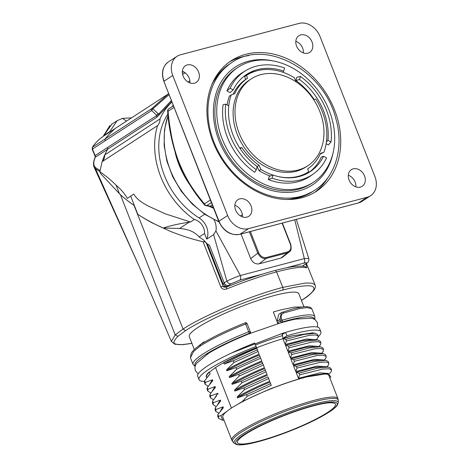 <?xml version="1.0" encoding="UTF-8"?>
<svg xmlns="http://www.w3.org/2000/svg" width="468" height="468" viewBox="0 0 468 468"><rect width="100%" height="100%" fill="white"/><g stroke="black" fill="none" stroke-linecap="round" stroke-linejoin="round"><path stroke-width="0.7" d="M302.433 266.14L307.733 262.56C307.564 262.7 309.342 261.477 308.775 258.471L304.317 258.588L240.365 275.512C235.252 277.29 230.759 279.168 226.881 281.145L224.225 282.871L209.5 245.296L206.218 243.097L203.943 240.213L199.152 236.995L204.522 233.509L206.721 239.119L213.607 234.638L215.918 230.911A15.655 12.39 57 0 0 213.958 219.65M190.505 222.007L165.274 213.817L149.672 206.704C141.383 202.685 136.118 198.473 133.877 194.062L127.255 198.374C125.014 194.091 121.288 189.686 116.076 185.147C110.822 179.928 105.435 175.477 99.912 171.791L100.684 173.663L119.404 193.67C122.084 196.472 126.898 200.327 133.848 205.236L134.731 206.458L137.791 214.309C145.408 219.311 153.867 223.891 163.156 228.051C170.884 225.553 179.566 223.599 189.195 222.189L190.505 222.007L194.325 219.521A76.471 60.507 -123 0 1 157.529 125.635A11.764 9.307 57 0 0 160.009 118.96L104.721 154.931A76.471 60.507 57 0 0 102.235 161.606A11.764 9.307 57 0 0 104.721 154.931L107.535 149.304L107.599 147.473L156.833 115.444M95.191 157.353L95.162 155.563L92.418 149.087L92.524 147.151C95.285 142.98 98.847 139.359 103.212 136.305L111.84 124.155M169.065 94.606L152.872 108.804L151.673 110.542L156.874 115.421L156.809 117.246L159.793 114.198L158.605 114.081L156.868 115.421L158.149 113.654L158.617 114.087L171.382 100.526M157.529 125.635L102.123 161.682L100.088 170.604L95.653 167.69M199.152 236.995C194.91 231.964 188.376 229.121 179.548 228.466L189.195 222.189M204.522 233.509A11.764 9.307 57 0 0 194.325 219.521M179.548 228.466L163.156 228.051M134.731 206.458L130.677 196.045M332.964 153.334A70.434 55.733 -123 0 1 282.11 192.231C254.188 190.564 224.383 163.613 216.245 132.187C212.314 117.567 212.449 104.042 216.655 91.611A70.434 55.733 -123 0 1 272.826 60.881M313.18 182.38L311.296 183.602A68.702 54.358 -123 0 1 298.602 189.218A68.702 54.358 -123 0 1 223.874 148.099A68.702 54.358 -123 0 1 236.369 68.427L238.253 67.199A68.702 54.358 57 0 0 225.757 146.876A68.702 54.358 57 0 0 300.485 187.99A68.702 54.358 57 0 0 313.18 182.38A68.702 54.358 57 0 0 321.282 95.144A68.702 54.358 57 0 0 238.253 67.199M248.713 55.622A77.94 61.671 57 0 0 241.623 56.985A77.94 61.671 57 0 0 229.308 62.068M314.244 192.635A77.94 61.671 57 0 0 328.004 177.507M172.768 75.488L227.641 215.508A18.381 14.543 57 0 0 248.59 228.63L367.199 197.239A18.381 14.543 57 0 0 370.597 195.741A18.381 14.543 57 0 0 374.897 176.535L320.024 36.522A18.381 14.543 57 0 0 299.075 23.4L180.461 54.791A18.381 14.543 57 0 0 177.068 56.289A18.381 14.543 57 0 0 172.768 75.488L164.098 81.134A18.381 14.543 -123 0 1 168.398 61.928L177.068 56.289M307.891 53.171A9.927 7.857 -123 0 1 297.098 47.227A9.927 7.857 -123 0 1 298.9 35.714A9.927 7.857 -123 0 1 300.737 34.907A9.927 7.857 -123 0 1 311.536 40.845A9.927 7.857 -123 0 1 309.728 52.357A9.927 7.857 -123 0 1 307.891 53.171M360.383 187.101A9.927 7.857 -123 0 1 349.584 181.157A9.927 7.857 -123 0 1 351.392 169.644A9.927 7.857 -123 0 1 353.223 168.837A9.927 7.857 -123 0 1 364.022 174.775A9.927 7.857 -123 0 1 362.214 186.287A9.927 7.857 -123 0 1 360.383 187.101M246.928 217.123A9.927 7.857 -123 0 1 236.129 211.185A9.927 7.857 -123 0 1 237.937 199.672A9.927 7.857 -123 0 1 239.768 198.859A9.927 7.857 -123 0 1 250.567 204.803A9.927 7.857 -123 0 1 248.76 216.315A9.927 7.857 -123 0 1 246.928 217.123M194.442 83.193A9.927 7.857 -123 0 1 183.643 77.255A9.927 7.857 -123 0 1 185.451 65.742A9.927 7.857 -123 0 1 187.282 64.929A9.927 7.857 -123 0 1 198.081 70.873A9.927 7.857 -123 0 1 196.273 82.38A9.927 7.857 -123 0 1 194.442 83.193M301.93 197.712A77.94 61.671 57 0 0 316.333 191.348A77.94 61.671 57 0 0 325.523 92.389A77.94 61.671 57 0 0 231.332 60.682A77.94 61.671 57 0 0 217.158 151.07A77.94 61.671 57 0 0 301.93 197.712M355.873 186.843A9.927 7.857 57 0 0 348.309 175.219M303.387 52.913A9.927 7.857 57 0 0 295.823 41.289M189.932 82.941A9.927 7.857 57 0 0 182.368 71.317M242.418 216.871A9.927 7.857 57 0 0 234.854 205.247M210.372 200.017L204.434 203.878A2.205 1.111 139.9 0 0 204.463 204.844A2.205 1.111 139.9 0 0 204.61 204.966L205.657 205.587L206.95 205.452A2.205 1.743 -123 0 1 204.434 203.878C193.214 190.242 186.767 180.478 179.946 164.601C176.892 157.435 174.236 148.707 171.972 138.417C169.814 127.12 168.527 118.053 168.117 111.208A2.205 1.743 -123 0 1 168.632 108.904L173.441 105.78M211.378 202.574L206.95 205.452L210.29 206.154L213.349 207.611M212.273 204.867L210.29 206.154L209.085 206.294L205.663 205.575A2.205 2.205 0 0 1 204.463 204.844C196.256 195.092 186.703 182.21 179.232 164.034C172.674 146.765 168.808 129.069 167.638 110.945A2.205 0.503 -4.9 0 0 168.117 111.208L174.055 107.347M282.543 257.236L280.847 258.079L287.574 252.779L287.668 251.872C290.587 250.643 291.505 248.163 290.429 244.419L290.634 244.507M259.061 263.841C255.434 264.35 252.638 262.601 250.684 258.588L257.78 253.206C260.079 257.301 262.876 259.05 266.169 258.447L259.061 263.841L280.847 258.079M241.049 234L250.684 258.588M302.31 266.128A3.674 0.567 158.6 0 0 302.901 265.783L305.563 264.051C307.429 262.77 306.827 262.478 303.761 263.191C304.785 262.22 304.972 260.688 304.317 258.588L294.752 219.784M262.361 274.149L239.803 280.116L231.069 283.766C229.273 283.977 227.875 283.099 226.881 281.145L213.607 234.638M206.721 239.119A15.655 12.39 57 0 0 199.081 217.924A71.692 56.722 -123 0 1 167.918 114.011M159.793 114.198L171.779 101.533M111.138 131.122L168.386 93.875L151.831 108.57A2.205 0.766 -139.5 0 1 152.872 108.804L158.149 113.654M99.912 171.791A76.471 60.507 -123 0 1 100.082 170.604M160.009 118.96A76.471 60.507 -123 0 1 171.943 101.96M249.391 231.789L257.78 253.206L258.722 252.808C260.5 256.359 263.016 257.938 266.263 257.535L287.668 251.872M289.089 252L287.574 252.779L266.304 258.412M266.175 258.453L266.263 257.535M233.199 89.879L230.098 92.576L226.916 90.886A61.899 48.976 -123 0 1 243.372 72.025L246.08 70.428A61.764 48.871 57 0 0 230.116 88.236L233.199 89.879A58.09 45.963 -123 0 1 246.677 74.383A58.09 45.963 -123 0 1 283.725 71.101L284.585 67.995A61.764 48.871 57 0 0 246.08 70.428M245.378 75.266A58.09 45.963 -123 0 1 256.171 71.007M331.022 141.974A61.764 48.871 57 0 0 300.392 76.413L299.532 79.519A58.09 45.963 -123 0 1 327.939 140.33L331.022 141.974L328.355 144.904L326.143 143.723M299.532 79.519L295.875 80.502A58.09 45.963 -123 0 1 314.051 99.438M295.875 80.502L296.765 77.29L300.392 76.413M256.318 169.732L254.668 172.282A61.899 48.976 -123 0 1 223.084 104.674L225.687 104.171A61.764 48.871 57 0 0 256.318 169.732L257.178 166.626A58.09 45.963 57 0 1 228.77 105.815L225.687 104.171M272.984 175.044L272.124 178.15A61.764 48.871 57 0 0 313.402 173.915L310.84 175.74A61.899 48.976 -123 0 1 268.345 179.572L269.24 176.36L272.984 175.044A58.09 45.963 57 0 0 310.032 171.762A58.09 45.963 57 0 0 323.511 156.271L321.34 157.002A58.09 45.963 -123 0 1 308.693 172.593M320.17 154.095L323.932 152.217A57.353 45.378 57 0 0 315.783 99.035L313.583 99.544M277.214 176.325A57.353 45.378 57 0 0 308.704 171.75L306.815 172.979A57.353 45.378 -123 0 1 300.877 176.056M270.2 176.026A57.353 45.378 -123 0 1 259.026 170.644L257.166 166.509A54.411 43.05 -123 0 1 254.264 164.362M227.126 104.937A57.353 45.378 -123 0 1 229.384 96.139L231.268 94.91L234.72 93.711A54.411 43.05 57 0 1 247.543 78.209L245.659 79.437A54.411 43.05 -123 0 0 233.146 94.261M247.543 78.209L246.501 75.377L244.618 76.6L245.659 79.437M246.501 75.377A57.353 45.378 57 0 1 294.29 77.711L296.15 81.841A54.411 43.05 57 0 1 298.256 83.38M259.026 170.644L260.916 169.416L259.056 165.28L257.166 166.509M240.154 148.625L241.833 147.531A54.411 43.05 57 0 0 259.056 165.28M241.833 147.531L239.751 148.011M308.704 171.75L307.663 168.919A54.411 43.05 57 0 0 320.481 153.41L323.932 152.217M260.916 169.416A57.353 45.378 57 0 0 272.891 175.079M231.268 94.91A57.353 45.378 57 0 0 228.723 105.791M307.751 165.789L305.867 167.012A51.837 41.014 -123 0 1 298.719 170.504A51.837 41.014 -123 0 1 240.651 141.623A51.837 41.014 -123 0 1 249.333 80.11L251.222 78.887A51.837 41.014 57 0 0 242.535 140.394A51.837 41.014 57 0 0 300.602 169.281A51.837 41.014 57 0 0 307.751 165.789A51.837 41.014 57 0 0 313.864 99.971A51.837 41.014 57 0 0 251.222 78.887M313.402 173.915A61.764 48.871 57 0 0 326.594 157.909L323.511 156.271M272.124 178.15L268.345 179.572M326.407 141.933L327.939 140.33M282.894 72.248L283.725 71.101M226.916 90.886L230.116 88.236M247.233 396.314L242.254 401.544L237.194 404.615A56.985 8.787 158.6 0 0 231.444 408.09L215.537 367.509L224.084 362.331L223.745 362.84L224.207 364.028L233.321 360.816M259.102 354.171L258.043 351.497L233.982 362.495L226.524 369.919C235.796 364.63 246.654 359.377 259.108 354.182L256.797 348.286L257.382 349.818L233.327 360.805L233.988 362.495M226.518 369.925L226.863 370.796L235.971 367.573M235.977 367.573L236.638 369.252L229.174 376.699L229.507 377.553L238.621 374.341L239.288 376.02L231.824 383.456L232.163 384.333M265.338 370.118L264.753 368.579C253.182 373.329 242.319 378.583 232.175 384.333L241.272 381.11L241.938 382.789L234.474 390.218L234.813 391.078L243.922 387.867L244.589 389.551L237.13 396.987L237.463 397.853M246.577 394.629L270.639 383.643L270.048 382.099C258.383 386.919 247.525 392.166 237.469 397.853L246.577 394.641L247.239 396.314L271.3 385.328L270.633 383.625M224.032 420.293L222.768 420.188L220.791 415.648L227.044 411.214A56.985 8.787 158.6 0 1 231.444 408.09M220.791 415.648L218.527 416.292L217.877 414.601L223.365 407.698L220.925 410.442M218.819 413.226L215.812 411.425L215.877 409.523L223.02 406.832L223.359 407.698M215.883 409.523L215.221 407.839L220.703 400.918L218.328 403.609M215.865 406.399L213.086 404.568L213.227 402.761L220.369 400.07L220.703 400.924M213.232 402.755L212.571 401.07L216.602 395.741M214.947 397.771L217.719 393.301L218.059 394.173M217.719 393.301L210.577 395.992L210.454 397.835L213.379 399.66M210.594 395.986L209.933 394.302L209.822 396.185L210.471 397.876M209.916 394.308L215.403 387.399L212.993 390.119M209.617 384.269L212.413 379.776L212.753 380.642L207.266 387.545L207.938 389.224L215.064 386.545L215.403 387.393M212.419 379.764L205.276 382.461L204.621 380.776L204.51 382.66M204.615 380.782L210.103 373.868L207.698 376.576M206.809 377.705L206.523 376.974A57.488 8.863 -21.4 0 1 209.43 372.154L210.103 373.868M209.43 372.154L215.537 367.509M330.8 377.103L329.8 377.816M329.601 373.616L331.25 371.487L331.49 369.966L328.998 368.784L322.815 369.094L299.649 374.845M326.951 366.848L328.6 364.724L328.846 363.191L326.354 362.01L320.176 362.314L297.198 368.018M324.289 360.103L325.95 357.956L326.208 356.423L322.897 355.142L316.918 355.604L294.448 361.284M321.645 353.322L323.294 351.193L323.528 349.672L320.995 348.496L314.788 348.812L291.968 354.463M318.995 346.56L320.644 344.425L320.878 342.904L318.304 341.698L312.016 342.032L289.177 347.747M316.35 339.78L317.988 337.662M277.898 323.675L276.998 321.37L278.793 314.338M281.408 312.636L279.753 319.597L276.968 321.387M281.391 312.624L290.85 309.518C298.251 307.499 303.744 306.558 307.33 306.686L310.383 307.318L311.828 308.798L307.043 307.587L299.344 308.669L283.748 312.963L282.444 312.109L281.443 312.612M283.748 312.963C281.414 314.046 280.677 316.005 281.525 318.837L279.753 319.597L280.297 320.984A1.468 1.164 57 0 0 281.97 322.037A1.468 0.743 -106.1 0 0 282.069 320.223L277.805 322.604L278.6 323.464M249.93 333.479L280.712 322.85A61.536 9.483 -21.4 0 1 295.905 319.065A61.536 9.483 -21.4 0 1 298.081 318.661M254.721 343.067L256.049 346.449A65.444 10.085 158.6 0 0 199.017 379.63L197.689 376.249A65.444 10.085 -21.4 0 1 254.721 343.067L256.511 347.56A57.611 8.88 -21.4 0 0 224.084 362.331M318.322 336.662A65.444 10.085 158.6 0 0 320.878 331.876L319.55 328.495A65.444 10.085 158.6 0 0 285.609 332.385L282.444 334.445L282.069 333.479A59.325 9.144 158.6 0 1 285.404 332.514M278.191 323.587L277.805 322.604M247.11 323.628L250.848 333.117L250.444 332.099L250.357 333.31M206.751 354.451A61.536 9.483 -21.4 0 1 208.634 353.264A61.536 9.483 -21.4 0 1 249.479 333.678L249.965 333.789M190.441 357.757L193.05 364.414A65.444 10.085 -21.4 0 1 248.684 331.783L249.333 333.333A1.468 1.451 -22.7 0 0 250.169 331.438L248.684 331.783L245.636 324.002L247.122 323.663A1.468 1.451 -22.7 0 0 245.22 322.844L245.636 324.002A65.444 10.085 158.6 0 0 199.953 346.244L193.576 351.538L190.435 357.739L191.108 353.451C192.301 351.421 194.53 349.146 197.794 346.612L200.263 344.776M245.641 322.733A1.468 1.468 0 0 0 245.209 322.832C226.19 330.449 211.214 337.744 200.281 344.717L200.245 344.746M200.55 344.594L199.953 346.244M95.542 168.866L95.688 167.714C93.337 165.713 93.208 162.215 95.314 157.201M95.127 157.529L95.402 157.049M100.234 171.756L95.548 168.86L94.08 167.088M92.611 149.386L92.418 149.087L105.019 140.891L105.177 138.92L92.524 147.151M95.162 157.453L94.951 155.832L92.214 149.356L92.342 147.344M315.075 284.959L312.144 283.169L305.464 283.005L282.795 287.375L276.559 271.908A2.205 1.305 -104.8 0 0 274.88 270.539C289.557 266.62 299.631 265.297 305.113 266.579L306.505 267.831C301.503 266.579 291.517 267.936 276.559 271.908C262.255 275.67 245.641 281.35 226.717 288.943L226.219 287.171M206.142 242.681L223.218 286.159L220.738 286.703L203.071 241.728L204.528 241.851L203.943 240.213M226.717 288.943C223.926 289.821 221.931 289.078 220.738 286.703M303.252 265.689L303.48 266.251M305.633 264.151L305.902 264.168C306.838 266.561 307.037 267.778 306.505 267.831M205.861 242.19L204.528 241.851M203.071 241.728C192.722 239.4 181.619 235.849 169.767 231.087L152.837 223.213C149.175 221.393 144.162 218.427 137.785 214.309L137.335 214.005M301.427 300.38L302.468 299.713C312.571 293.038 316.017 288.697 312.8 286.697C309.336 284.193 293.056 287.223 282.467 290.172A2.205 1.305 -104.8 0 0 282.795 287.375C251.129 295.571 203.475 315.49 183.07 329.062L134.029 205.382M130.274 202.72L134 205.388M282.467 290.172C251.497 298.022 203.855 318.328 185.585 330.642L183.07 329.062L175.178 334.912L171.399 341.47L139.347 266.778L95.548 168.86M110.811 131.332L109.12 132.462L109.793 131.566L103.691 135.539L103.194 136.317C98.766 139.417 95.144 143.097 92.336 147.35L92.488 147.186M109.793 131.566L117.135 120.715L122.458 118.381L131.531 117.854M185.585 330.642L177.922 336.328C173.324 341.073 172.75 343.67 176.208 344.126C177.629 344.606 179.911 344.74 183.052 344.524L191.898 343.325M259.483 440.944A52.615 8.108 158.6 0 0 311.062 421.539A52.615 8.108 158.6 0 0 335.439 404.188A52.615 8.108 158.6 0 0 313.425 405.85A52.615 8.108 158.6 0 0 261.893 425.231A52.615 8.108 158.6 0 0 237.463 442.588A52.615 8.108 158.6 0 0 259.483 440.944M223.745 362.84A57.488 8.863 -21.4 0 1 282.912 338.686L285.193 344.501L306.616 339.025L315.256 339.622M292.167 335.866L282.912 338.686M255.505 344.992A58.822 9.067 158.6 0 1 282.573 335.597L282.883 338.399A57.611 8.88 -21.4 0 1 292.167 335.854L312.255 332.929M206.634 377.272A57.611 8.88 -21.4 0 1 208.997 372.148M282.573 335.597L281.777 333.567M285.609 332.385L286.931 335.767L282.883 338.399M321.768 359.781L311.103 360.84L293.477 365.637L296.355 366.421L297.004 368.082L295.799 371.569L317.152 366.099L325.857 366.684M293.477 365.637L295.799 371.569M319.129 353.018L308.359 354.095L290.827 358.868L293.699 359.652L294.354 361.319L293.149 364.8L314.56 359.319L323.212 359.921M290.827 358.874L293.149 364.8M324.377 366.543L313.87 367.579L296.127 372.393L299.005 373.177L299.655 374.845L298.449 378.325L319.896 372.844L328.518 373.452M296.127 372.399L298.449 378.325M285.521 345.337L288.399 346.127L289.048 347.788L287.843 351.269L309.278 345.782L317.912 346.39M285.521 345.343L287.843 351.269M282.9 338.586L285.743 339.358L286.398 341.02L285.193 344.501M322.879 347.976L320.475 346.776L309.342 347.917L291.049 352.89L291.699 354.551L290.499 358.038L311.823 352.568L320.551 353.153M316.467 346.256L305.75 347.326L288.177 352.1L290.499 358.038M288.177 352.1L291.049 352.884M217.877 414.595L217.766 416.479L218.38 418.082M218.527 416.292L218.433 418.222L222.247 420.124L224.02 420.264M268.65 378.565L244.583 389.551M268.655 378.583L267.988 376.875L243.927 387.861M267.058 374.47L265.999 371.803L241.933 382.789M265.999 371.803L265.333 370.1L241.277 381.098M215.221 407.833L215.116 409.716M212.571 401.07L212.46 402.954M331.508 369.954L330.847 368.263L328.437 367.07L317.298 368.211L299.005 373.183M328.858 363.186L328.197 361.501L325.775 360.301L314.642 361.448L296.355 366.415M325.529 354.738L323.131 353.539L311.998 354.685L293.699 359.652M256.049 346.449L256.511 347.56M270.048 382.099L271.3 385.328M237.13 396.993C246.396 391.687 257.26 386.439 269.714 381.239L268.638 378.548M267.994 376.892L269.691 381.18M264.759 368.603L267.058 374.476C254.61 379.671 243.746 384.924 234.474 390.224M259.453 355.066L261.758 360.945L259.447 355.048C247.133 360.126 236.27 365.373 226.863 370.796M264.414 367.713L262.098 361.805L264.408 367.713C252.24 372.762 241.383 378.009 231.824 383.456M258.043 351.509L257.377 349.801M317.994 337.662L318.234 336.135L317.579 334.445L315.18 333.251L304.048 334.392L285.749 339.364M313.806 339.487L303.135 340.552L285.527 345.337M320.896 342.892L320.235 341.207L317.813 340.008L306.68 341.16L288.399 346.127M256.797 348.28C245.425 352.948 234.567 358.201 224.213 364.028M262.683 363.349L238.627 374.336M262.098 361.805C249.268 367.193 238.405 372.44 229.507 377.553M207.277 387.539L207.166 389.423M212.759 380.636L211.413 382.081M260.032 356.587L235.977 367.567M199.017 379.63A65.444 10.085 158.6 0 0 204.428 381.414M320.878 331.876A65.444 10.085 158.6 0 0 286.931 335.767M318.234 336.135L315.748 334.953L309.582 335.258L286.568 340.961M263.344 365.034L239.283 376.02M207.927 389.224L207.845 391.125L210.863 392.927M260.694 358.272C250.661 362.495 242.64 366.151 236.632 369.252M205.276 382.461L205.136 384.357L208.213 386.17M215.058 386.55L212.267 391.037M261.758 360.945C249.309 366.146 238.446 371.393 229.174 376.699M223.02 406.832L220.217 411.331M220.364 400.07L217.567 404.568M267.398 375.336C254.674 380.677 243.81 385.925 234.807 391.078M272.364 388.001L264.531 391.371A57.488 8.863 -21.4 0 1 305.317 377.167M328.261 373.458L326.722 373.265L305.317 377.161L328.261 373.464L330.835 377.097M237.194 404.615A56.985 8.787 -21.4 0 1 293.98 380.578A56.985 8.787 -21.4 0 1 328.91 375.547L337.931 398.572A56.985 8.787 -21.4 0 0 314.086 400.362A56.985 8.787 -21.4 0 0 236.071 434.234A56.985 8.787 -21.4 0 0 231.818 440.154L222.797 417.134A56.985 8.787 -21.4 0 1 227.044 411.214M242.249 401.544L264.531 391.365M303.948 306.821L298.806 293.705A58.822 9.067 158.6 0 0 274.195 295.554A58.822 9.067 158.6 0 0 216.555 317.234A58.822 9.067 158.6 0 0 189.271 336.632L194.343 349.567M254.709 342.974A59.325 9.144 158.6 0 0 231.543 353.001M137.346 214.005L137.645 213.929M231.069 283.766L228.413 285.498A3.674 2.907 -123 0 1 224.225 282.871A7.353 1.135 158.6 0 0 223.107 284.041L225.751 286.346L228.378 286.287M228.413 285.498A3.674 0.567 158.6 0 0 228.881 286.088M302.901 265.783A3.674 2.907 57 0 0 303.621 265.455M114.999 128.612L108.991 134.374L105.177 138.92L151.831 108.57A2.205 1.743 57 0 0 151.673 110.542L105.019 140.891M95.343 155.862L95.162 155.563L107.599 147.473M211.009 133.234A76.103 60.214 57 0 0 314.765 190.178C335.562 177.097 344.208 147.484 335.954 119.007C324.236 70.475 265.619 38.23 231.765 62.589A76.103 60.214 57 0 0 211.009 133.234M286.141 199.467A76.103 60.214 57 0 0 312.694 191.523L301.31 196.987L288.668 199.491M212.671 82.672L220.089 72.13L229.694 63.94A76.103 60.214 57 0 0 211.671 84.989M218.749 221.382L163.876 81.362L218.971 221.148A18.381 14.543 -123 0 0 239.92 234.269A1.468 0.872 -104.8 0 1 239.768 234.339C230.636 235.708 223.628 231.391 218.749 221.382L227.641 215.508M187.99 82.011L189.868 80.788M185.152 72.821L182.619 74.47M240.482 215.941L242.354 214.718M172.405 106.452A77.208 61.086 57 0 1 173.16 105.201A2.205 1.264 -148.3 0 0 172.92 105.44L173.09 104.885M168.088 115.731A77.208 61.086 57 0 0 218.808 221.539M175.149 152.504A77.208 61.086 57 0 0 189.476 184.269M212.963 207.927A77.208 61.086 57 0 0 213.66 208.406M248.59 228.63L239.92 234.269L358.529 202.878L367.199 197.239M358.207 202.966A1.468 0.872 -104.8 0 0 358.377 202.948A1.468 0.872 -104.8 0 0 358.529 202.878A18.381 14.543 -123 0 0 361.928 201.38L358.377 202.948L239.768 234.339M239.803 280.116C240.839 279.144 241.02 277.612 240.365 275.512L215.918 230.911M119.404 193.67L116.076 185.147M303.761 263.191L285.86 267.93M305.563 264.051L306.224 263.747M204.721 214.256L199.081 217.924M156.809 117.246L95.349 157.23M250.386 231.531L258.722 252.808M290.429 244.419L282.093 223.137M314.18 319.065A63.97 9.863 158.6 0 0 281.97 322.037L280.712 322.85M281.525 318.837L282.069 320.223A65.444 10.085 -21.4 0 1 314.911 316.655L314.759 319.416M249.479 333.678L249.333 333.333A63.97 9.863 158.6 0 0 195.226 365.683M250.444 332.099L247.426 324.388M196.554 347.607L203.867 341.868L204.071 342.36M223.376 286.422A7.353 1.135 158.6 0 0 225.465 286.258M177.922 336.328L175.184 334.912L120.27 194.314M103.212 136.305L109.12 132.462M122.458 118.381L126.524 121.113M302.468 299.713L302.872 299.526C307.774 296.589 311.635 293.243 314.455 289.499C315.467 287.586 315.678 286.071 315.099 284.948M183.052 344.524A2.205 1.954 86 0 1 182.415 344.7L191.921 343.389M176.208 344.126L174.757 344.167M314.402 405.218A54.522 8.406 158.6 0 0 235.691 442.225A54.522 8.406 158.6 0 0 309.272 422.75A54.522 8.406 158.6 0 0 314.402 405.218M276.998 321.37L273.306 311.951L279.893 310.097L294.085 307.102L302.65 306.973M314.771 403.907A55.885 8.617 -21.4 0 1 338.247 402.696L338.276 400.468A56.722 8.746 158.6 0 0 314.443 401.702A56.722 8.746 158.6 0 0 257.447 423.3A56.722 8.746 158.6 0 0 232.859 441.78L234.386 443.395A55.885 8.617 -21.4 0 1 258.617 425.184A55.885 8.617 -21.4 0 1 314.771 403.907M223.107 284.041L207.365 243.863M229.694 63.94L231.765 62.589M312.694 191.523L314.765 190.178M163.876 81.362C161.05 72.827 162.56 66.351 168.398 61.928M183.614 71.856L182.356 72.675M218.971 221.931L204.99 214.438L192.237 204.066L181.309 191.313L172.727 176.793L166.906 161.197L164.116 145.261L164.502 129.747L168.053 115.385M172.247 106.558L172.92 105.44M168.632 108.904A2.205 2.205 0 0 0 167.632 110.834M209.085 206.294L213.607 208.278M370.597 195.741L361.928 201.38M296.297 219.381L308.909 258.892M168.696 93.676L168.281 93.945M282.578 257.207L289.3 251.913M289.282 251.907C291.067 251.135 291.552 248.631 290.745 244.395L282.379 223.06M278.782 314.332L281.432 312.601M193.05 364.414L195.039 366.333M311.834 308.81L314.911 316.655M95.092 157.505C93.337 161.583 93.044 164.882 94.22 167.398M94.191 167.351L139.318 266.719M226.173 287.165C224.207 287.329 223.224 286.978 223.213 286.112L206.347 243.179M226.179 287.176C243.717 280.075 259.951 274.529 274.88 270.539M111.39 124.447L117.135 120.715M103.486 135.837L109.845 125.576M301.45 300.444L302.878 299.532M171.382 341.476L174.745 344.196L182.415 344.7M306.481 263.595L315.034 284.813M215.76 411.407L215.099 409.722M213.11 404.644L212.449 402.96M326.173 356.347L325.541 354.732M311.858 332.806L315.18 333.234M313.548 339.458L317.813 339.99M316.204 346.221L320.475 346.759M211.401 382.081L210.325 383.38M323.552 349.666L322.891 347.97M207.815 391.113L207.154 389.429M205.054 384.076L204.498 382.666M216.702 395.624L215.608 396.934M318.86 352.989L323.136 353.527M324.154 366.514L328.437 367.052M321.504 359.752L325.775 360.284M222.762 420.194L222.247 420.124M338.247 402.696L337.34 405.171C336.229 406.78 334.187 408.617 331.221 410.682C320.293 418.023 304.416 425.628 283.59 433.503C272.587 437.574 262.764 440.64 254.13 442.705C245.899 444.67 240.102 445.302 236.738 444.6L234.386 443.395M337.931 398.572L338.276 400.468M231.818 440.154L232.859 441.78M231.596 352.977L282.087 333.473L285.714 332.426M208.634 353.264L196.186 363.659L194.922 366.947L195.296 370.539L198.157 373.938M317.643 327.114L317.415 322.639L315.227 319.755L312.039 318.217L295.905 319.065"/></g></svg>
